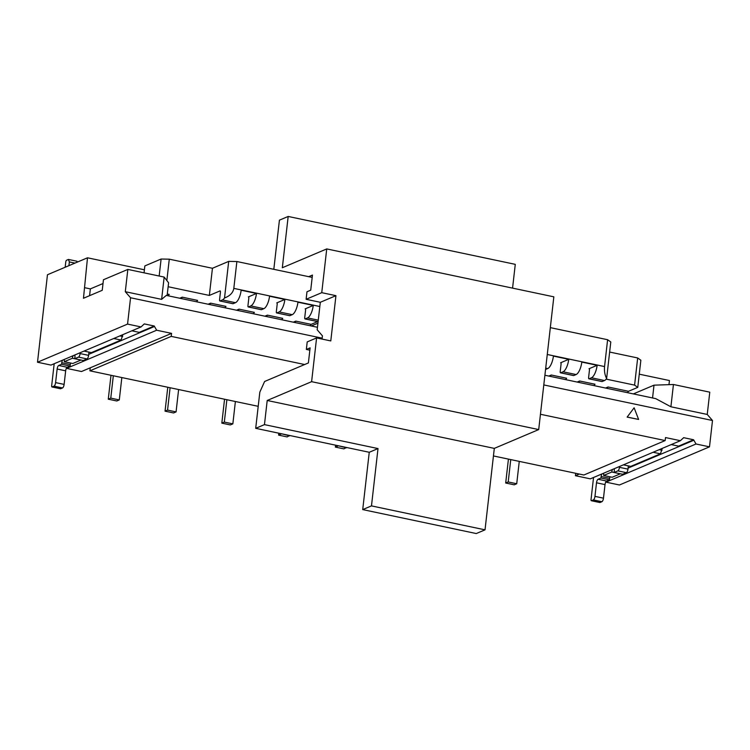 <?xml version="1.0" encoding="UTF-8"?>
<svg xmlns="http://www.w3.org/2000/svg" width="750" height="750" viewBox="0 0 750 750"><rect width="100%" height="100%" fill="white"/><g stroke="black" fill="none" stroke-linecap="round" stroke-linejoin="round"><path stroke-width="1.12" d="M652.556 397.969L654.009 385.162L673.444 384.497L709.781 392.166L707.241 414.45L712.5 420.506L709.5 446.841L696.019 443.991L605.962 482.137L619.444 484.988L709.5 446.841M712.5 420.506L543.797 384.928M322.172 338.175L130.556 297.759L127.556 324.094L37.5 362.241L50.981 365.081L141.047 326.934L127.556 324.094M141.047 326.934L144.291 323.916L154.228 326.006L156.656 330.225L66.6 368.372L81.497 371.522L171.562 333.375L156.656 330.225M171.562 333.375L171.216 336.384L304.631 364.528M575.719 473.297L575.438 475.706L590.344 478.847L680.4 440.7L665.503 437.559L665.156 440.569L540.45 414.272M680.4 440.7L683.653 437.681L693.591 439.772L696.019 443.991M634.125 407.803L627.131 417.103L638.616 419.447L634.125 407.803L627.131 417.103M601.838 381.488A1.556 0.572 -78.1 0 0 601.969 381.562A1.556 0.572 -78.1 0 0 602.119 381.544L604.491 380.541L591.431 377.784L589.059 378.788A1.556 0.572 101.9 0 1 588.909 378.806A1.556 0.572 101.9 0 1 588.6 377.55L589.462 370.003A1.556 0.572 -78.1 0 0 589.163 368.738A1.556 0.572 -78.1 0 0 589.012 368.756L597.141 365.316L581.812 362.081A11.231 4.144 101.9 0 1 576.103 374.55L563.044 371.794L560.672 372.806A1.556 0.572 101.9 0 1 560.522 372.816A1.556 0.572 101.9 0 1 560.212 371.559L561.075 364.012A1.556 0.572 -78.1 0 0 560.775 362.756A1.556 0.572 -78.1 0 0 560.625 362.775L568.753 359.325L553.425 356.1A11.231 4.144 101.9 0 1 547.716 368.559L545.709 368.137M548.775 376.078L551.287 375.009L566.616 378.244L565.613 379.622M577.163 382.059L579.675 381L595.003 384.234L594 385.613M605.55 388.05L608.062 386.981L628.5 391.294L627.497 392.681M609.637 352.05L637.678 357.966L640.856 360.225L637.762 387.375L628.5 391.294M637.762 387.375L634.584 385.116L637.678 357.966M606.188 379.125L634.584 385.116M232.8 303.647A1.556 0.572 -78.1 0 0 232.931 303.722A1.556 0.572 -78.1 0 0 233.081 303.703L235.453 302.7L222.394 299.944L220.022 300.947A1.556 0.572 101.9 0 1 219.872 300.966A1.556 0.572 101.9 0 1 219.562 299.709L220.425 292.162A1.556 0.572 -78.1 0 0 220.125 290.906A1.556 0.572 -78.1 0 0 219.975 290.925L209.344 295.425L212.438 268.275L228.694 261.384L236.878 261.525L312.178 277.406M236.878 261.525L233.812 288.375L319.828 306.516M668.972 384.656L669.441 380.541L639.263 374.175M144.403 269.794L87.497 257.794L83.475 298.256L102.244 290.306L103.444 279.75L127.838 269.419L125.297 291.703L161.625 299.363L164.166 277.078L168.591 282.778L167.128 295.575M37.5 362.241L47.466 274.744L87.497 257.794M144.056 272.841L144.844 265.922L161.109 259.031L169.284 259.172L166.847 280.538M212.438 268.275L169.284 259.172M550.322 327.638L607.612 339.722L610.791 341.981L606.619 378.553A11.231 4.144 101.9 0 1 604.491 380.541M547.266 354.488L604.556 366.572L607.612 339.722M318.272 320.166L307.556 317.906L305.184 318.909A1.556 0.572 101.9 0 1 305.034 318.928A1.556 0.572 101.9 0 1 304.725 317.672L305.587 310.125A1.556 0.572 -78.1 0 0 305.287 308.869A1.556 0.572 -78.1 0 0 305.138 308.888L313.266 305.438L297.938 302.203A11.231 4.144 101.9 0 1 292.228 314.672L279.169 311.916L276.797 312.928A1.556 0.572 101.9 0 1 276.647 312.947A1.556 0.572 101.9 0 1 276.337 311.681L277.2 304.144A1.556 0.572 -78.1 0 0 276.9 302.878A1.556 0.572 -78.1 0 0 276.75 302.897L284.878 299.456L269.55 296.222A11.231 4.144 101.9 0 1 263.841 308.681L250.781 305.934L248.409 306.938A1.556 0.572 101.9 0 1 248.259 306.956A1.556 0.572 101.9 0 1 247.95 305.691L248.812 298.153A1.556 0.572 -78.1 0 0 248.512 296.887A1.556 0.572 -78.1 0 0 248.363 296.906L256.491 293.466L241.163 290.231A11.231 4.144 101.9 0 1 235.453 302.7M168.141 286.734L209.344 295.425M167.306 294.019L169.2 294.413L168.188 295.8M179.738 298.238L182.25 297.169L197.587 300.403L196.575 301.791M208.125 304.228L210.638 303.159L225.975 306.394L224.963 307.772M236.512 310.209L239.025 309.15L254.353 312.375L253.35 313.762M264.9 316.2L267.413 315.131L282.741 318.366L281.737 319.753M293.287 322.191L295.8 321.122L311.128 324.356L317.653 321.591M673.444 384.497L670.903 406.781L707.241 414.45M633.356 393.919L654.009 385.162M159.169 276.028L161.109 259.031M127.838 269.419L164.166 277.078M573.45 375.497A1.556 0.572 -78.1 0 0 573.581 375.572A1.556 0.572 -78.1 0 0 573.731 375.553L576.103 374.55M545.559 369.478L547.716 368.559M261.188 309.637A1.556 0.572 -78.1 0 0 261.319 309.713A1.556 0.572 -78.1 0 0 261.469 309.694L263.841 308.681M289.575 315.619A1.556 0.572 -78.1 0 0 289.706 315.694A1.556 0.572 -78.1 0 0 289.856 315.684L292.228 314.672M317.963 321.609A1.556 0.572 -78.1 0 0 318.094 321.684A1.556 0.572 -78.1 0 0 318.103 321.684L305.034 318.928M579.328 474.056L575.438 475.706M84.028 351.084L91.378 352.631L121.078 340.05L113.737 338.503M131.878 330.816L139.219 332.362L154.228 326.006M623.391 464.85L630.741 466.397L660.441 453.816L653.1 452.269M607.059 388.369L608.062 386.981M578.672 382.378L579.675 381M550.284 376.397L551.287 375.009M181.247 298.556L182.25 297.169M209.634 304.537L210.638 303.159M238.022 310.528L239.025 309.15M266.409 316.519L267.413 315.131M294.797 322.5L295.8 321.122M317.213 327.234L317.522 326.747M317.934 323.156L311.269 325.978M311.128 324.356L310.125 325.734M130.556 297.759L125.297 291.703M258.206 406.322L89.916 370.828L171.216 336.384M665.156 440.569L583.856 475.012L493.444 455.944M161.625 299.363L166.303 295.406L317.466 327.281M544.903 375.253L655.706 398.625L670.903 406.781M89.916 370.828L90.253 367.809M628.088 468.094L693.525 440.372M671.241 444.581L678.581 446.128L693.591 439.772M662.25 448.387L660.441 453.816M88.734 354.328L154.162 326.616M122.888 334.622L121.078 340.05M659.222 449.672L662.034 450.262M119.859 335.906L122.681 336.506M307.556 317.906A11.231 4.144 -78.1 0 0 313.266 305.438M279.169 311.916A11.231 4.144 -78.1 0 0 284.878 299.456M250.781 305.934A11.231 4.144 -78.1 0 0 256.491 293.466M222.394 299.944A11.231 4.144 -78.1 0 0 224.531 297.966L228.694 261.384M563.044 371.794A11.231 4.144 -78.1 0 0 568.753 359.325M591.431 377.784A11.231 4.144 -78.1 0 0 597.141 365.316M103.012 283.538L90.356 288.891L84.684 287.7M604.556 366.572C604.153 371.016 604.837 375.009 606.619 378.553M224.531 297.966C229.969 295.941 233.062 292.744 233.812 288.375M627.253 417.056L638.616 419.447M89.588 295.669L90.356 288.891M508.425 459.103L505.697 483.019L514.219 484.809L516.722 483.75L519.263 461.391M510.75 459.591L508.2 481.959L516.722 483.75M508.2 481.959L505.697 483.019M111 375.272L108.272 399.188L116.794 400.988L119.297 399.928L121.838 377.559M113.325 375.769L110.775 398.128L119.297 399.928M110.775 398.128L108.272 399.188M167.775 387.253L165.047 411.159L173.569 412.959L176.072 411.9L178.613 389.531M170.1 387.741L167.55 410.1L176.072 411.9M167.55 410.1L165.047 411.159M224.55 399.225L221.822 423.141L230.344 424.931L232.847 423.872L235.388 401.512M226.875 399.713L224.325 422.081L232.847 423.872M224.325 422.081L221.822 423.141M278.822 433.2L278.597 435.113L287.119 436.913L289.659 435.487M281.147 433.697L289.622 435.853M281.1 434.053L278.597 435.113M335.597 445.181L335.372 447.084L343.894 448.884L346.434 447.469M337.922 445.669L346.397 447.825M337.875 446.025L335.372 447.084M619.556 466.472L619.453 467.334L627.975 469.125A3.122 1.153 101.9 0 1 626.381 472.669L622.622 474.262L614.109 472.462L614.278 470.963A3.122 1.153 -78.1 0 0 614.081 468.797M628.341 465.891L627.975 469.125M626.381 472.669L617.859 470.878L614.109 472.462M620.297 473.775A3.122 1.153 -78.1 0 0 620.297 473.812L611.784 472.022L603.647 475.463A3.122 1.153 -78.1 0 0 603.441 473.297M612.525 469.453A3.122 1.153 -78.1 0 0 611.784 472.022M620.297 473.812L612.169 477.262L603.647 475.463M609.984 476.794A3.122 1.153 -78.1 0 0 609.666 478.322L609.497 479.822L600.975 478.031L598.097 479.25L606.619 481.041A3.122 1.153 -78.1 0 0 605.025 484.594L603.478 498.169A3.122 1.153 101.9 0 1 601.884 501.712L600 502.509A1.556 0.572 101.9 0 1 599.85 502.528A1.556 0.572 101.9 0 1 599.719 502.453M601.894 473.953A3.122 1.153 -78.1 0 0 601.144 476.522L600.975 478.031M609.497 479.822L606.619 481.041M605.025 484.594L596.503 482.794L594.956 496.369L603.478 498.169M601.884 501.712L593.362 499.922L591.487 500.709L600 502.509M599.85 502.528L591.337 500.728A1.556 0.572 -78.1 0 1 591.038 499.472L593.541 477.497M593.362 499.922A3.122 1.153 -78.1 0 0 594.956 496.369M596.503 482.794A3.122 1.153 101.9 0 1 598.097 479.25M617.859 470.878A3.122 1.153 -78.1 0 0 619.453 467.334M65.166 267.244L65.766 262.013A1.556 0.572 -78.1 0 1 66.562 260.241L68.438 259.444L76.959 261.234L77.278 262.116M74.944 263.109L69.347 261.928L68.925 265.659M80.194 352.706L80.1 353.569L88.612 355.359A3.122 1.153 101.9 0 1 87.019 358.912L83.269 360.497L74.747 358.706L74.925 357.197A3.122 1.153 -78.1 0 0 74.719 355.031M88.978 352.125L88.612 355.359M87.019 358.912L78.497 357.113L74.747 358.706M80.944 360.009A3.122 1.153 -78.1 0 0 80.934 360.047L72.422 358.256L64.284 361.697A3.122 1.153 -78.1 0 0 64.088 359.531M73.163 355.688A3.122 1.153 -78.1 0 0 72.422 358.256M80.934 360.047L72.806 363.497L64.284 361.697M70.622 363.038A3.122 1.153 -78.1 0 0 70.303 364.556L70.134 366.066L61.612 364.266L58.734 365.484L67.256 367.284A3.122 1.153 -78.1 0 0 65.663 370.828L64.116 384.403A3.122 1.153 101.9 0 1 62.522 387.947L60.647 388.744A1.556 0.572 101.9 0 1 60.497 388.762A1.556 0.572 101.9 0 1 60.366 388.688M62.531 360.188A3.122 1.153 -78.1 0 0 61.791 362.756L61.612 364.266M70.134 366.066L67.256 367.284M65.663 370.828L57.141 369.028L55.594 382.603L64.116 384.403M62.522 387.947L54 386.156L52.125 386.944L60.647 388.744M60.497 388.762L51.975 386.962A1.556 0.572 -78.1 0 1 51.675 385.706L54.178 363.731M54 386.156A3.122 1.153 -78.1 0 0 55.594 382.603M57.141 369.028A3.122 1.153 101.9 0 1 58.734 365.484M78.497 357.113A3.122 1.153 -78.1 0 0 80.1 353.569M69.347 261.928L68.438 259.444M316.594 337.931L307.209 341.906L306.356 349.444L310.106 347.859L308.391 362.944L264.609 381.488L259.828 392.128L255.703 428.325L264.459 424.622L267.206 400.481L311.606 381.675L316.594 337.931L330.787 340.922L335.944 295.669L320.306 302.288L317.175 329.784L322.434 335.85L322.069 339.084M306.356 349.444L309.844 350.184M362.719 509.597L371.475 505.894L485.025 529.837L476.269 533.55L362.719 509.597L369.253 452.278L255.703 428.325M371.475 505.894L378.009 448.566L264.459 424.622M485.025 529.837L494.306 448.387L538.706 429.572L553.837 296.831L326.737 248.925L282.328 267.741L288.178 216.45L515.278 264.347L512.569 288.122M267.206 400.481L494.306 448.387M311.606 381.675L538.706 429.572M335.944 295.669L321.75 292.678L326.737 248.925M288.178 216.45L279.422 220.162L273.816 269.316M308.691 276.675L312.45 275.081L310.725 290.166L306.975 291.759L306.112 299.297L320.306 302.288M321.75 292.678L306.112 299.297M369.253 452.278L378.009 448.566M602.119 381.544L589.059 378.788M573.731 375.553L560.672 372.806M233.081 303.703L220.022 300.947M261.469 309.694L248.409 306.938M289.856 315.684L276.797 312.928M318.103 321.637L305.184 318.909M609.666 478.322L601.144 476.522M70.303 364.556L61.791 362.756M601.969 381.562L588.909 378.806M573.581 375.572L560.522 372.816M232.931 303.722L219.872 300.966M261.319 309.713L248.259 306.956M289.706 315.694L276.647 312.947"/></g></svg>
